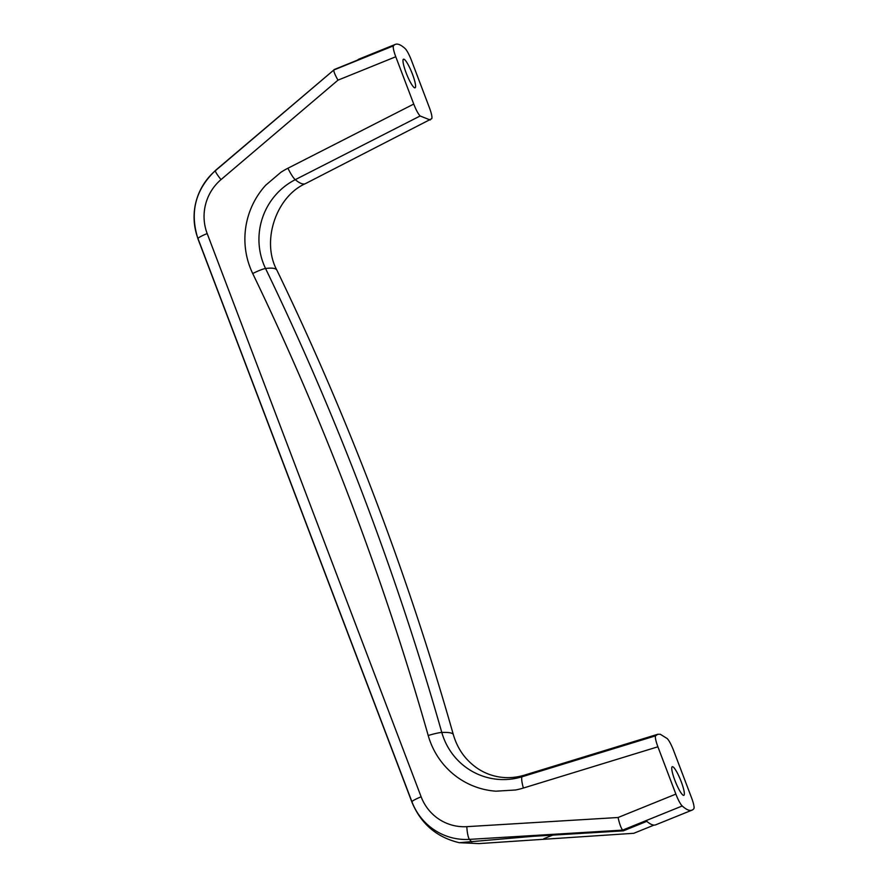 <?xml version="1.0" encoding="UTF-8"?>
<svg xmlns="http://www.w3.org/2000/svg" width="888" height="888" viewBox="0 0 888 888"><rect width="100%" height="100%" fill="white"/><g stroke="black" fill="none" stroke-linecap="round" stroke-linejoin="round"><path stroke-width="1.33" d="M207.182 233.566A12.599 1.521 159.2 0 0 198.002 238.583A126.029 15.24 159.2 0 0 198.124 239.294C189.433 212.421 195.371 189.322 215.951 170.008L333.877 69.963C333.544 71.273 334.909 74.67 337.984 80.153L221.023 179.598A47.575 46.487 103.2 0 0 207.182 233.566L421.134 796.802A47.575 46.487 -76.8 0 0 466.822 826.661L618.081 817.504C619.469 823.787 620.99 827.993 622.632 830.114L623.343 830.846L646.797 821.345A126.029 22.1 -112 0 0 655.799 824.797L692.03 810.134A126.029 22.1 -112 0 0 693.85 808.702A12.599 2.209 -112 0 0 691.552 797.779L673.581 750.471C671.239 744.544 669.119 740.559 667.199 738.55L660.284 734.265L657.731 734.287L655.588 735.83C654.978 737.251 655.744 740.914 657.897 746.797L523.376 788.045A78.51 76.701 -76.8 0 1 515.517 789.998L495.915 791.186A78.51 76.701 -76.8 0 1 428.205 735.508A2855.919 2790.362 103.2 0 0 252.725 273.548A78.51 76.701 103.2 0 1 265.723 185.192L280.874 172.305A78.51 76.701 103.2 0 1 287.934 168.232A12.599 2.065 63 0 0 295.249 179.676A126.34 20.757 63 0 0 302.408 183.838A126.34 20.757 63 0 0 305.494 183.605L431.746 118.703C432.356 117.283 431.579 113.62 429.426 107.726L411.455 60.428A12.599 2.209 -112 0 0 405.095 48.551A126.029 22.1 -112 0 0 395.304 44.4A126.029 22.1 -112 0 0 393.473 45.832A12.599 2.209 -112 0 0 395.771 56.754L413.741 104.063C416.084 109.99 418.215 113.964 420.124 115.984L430.225 119.991M692.03 810.134A126.029 22.1 -112 0 1 682.228 805.982A12.599 2.209 -112 0 1 675.868 794.105L657.897 746.797M406.082 72.749A15.44 2.708 68 0 0 415.073 87.812A15.44 2.708 68 0 0 412.487 74.248A15.44 2.708 68 0 0 403.485 59.196A15.44 2.708 68 0 0 406.082 72.749M334.154 69.575L357.62 60.073A126.029 22.1 -112 0 1 359.074 59.063L395.304 44.4M674.847 780.275A15.44 2.708 68 0 0 683.838 795.337A15.44 2.708 68 0 0 681.251 781.773A15.44 2.708 68 0 0 672.249 766.721A15.44 2.708 68 0 0 674.847 780.275M421.134 796.802A12.599 1.521 159.2 0 0 411.954 801.82A126.029 15.24 159.2 0 0 412.076 802.53C421.101 823.964 436.841 837.362 459.285 842.701L478.787 843.6L633.799 833.288L654.056 825.085M623.343 830.846L533.3 836.296L459.285 842.701M657.731 734.287L524.408 775.157C514.563 778.088 504.906 778.432 495.449 776.212C483.86 773.515 473.87 767.321 465.456 757.63C459.973 751.17 455.944 743.522 453.357 734.687A126.34 13.298 164.1 0 0 450.549 732.911A126.34 13.298 164.1 0 0 441.791 732.456A66.212 64.702 -76.8 0 0 522.066 776.767A12.599 2.331 73 0 0 523.376 788.045M524.408 775.157A126.34 23.388 73 0 0 522.066 776.767L655.588 735.83M420.124 115.984L295.249 179.676A66.212 64.702 103.2 0 0 265.556 268.509A12.599 1.709 154.2 0 0 252.725 273.548M453.357 734.687C407.847 574.525 349.04 419.713 276.934 270.263A126.34 17.161 154.2 0 0 274.126 268.454A126.34 17.161 154.2 0 0 265.556 268.509A2868.218 2802.373 103.2 0 1 441.791 732.456A12.599 1.321 164.1 0 0 428.205 735.508M413.741 104.063L287.934 168.232M337.984 80.153L395.771 56.754M618.081 817.504L675.868 794.105M215.951 170.008A126.029 16.184 49.6 0 0 215.429 170.685L333.877 69.963L393.473 45.832M682.228 805.982L622.632 830.114L469.441 839.382A59.862 58.486 -76.8 0 1 411.954 801.82L198.002 238.583A59.862 58.486 103.2 0 1 215.429 170.685A12.599 1.621 49.6 0 0 221.023 179.598M466.822 826.661A12.599 2.575 86.5 0 0 469.441 839.382A126.029 25.774 86.5 0 0 471.905 841.99M543.756 838.749L552.702 835.12M276.934 270.263C260.95 240.97 276.446 196.37 305.494 183.605M412.076 802.53L198.124 239.294"/></g></svg>
